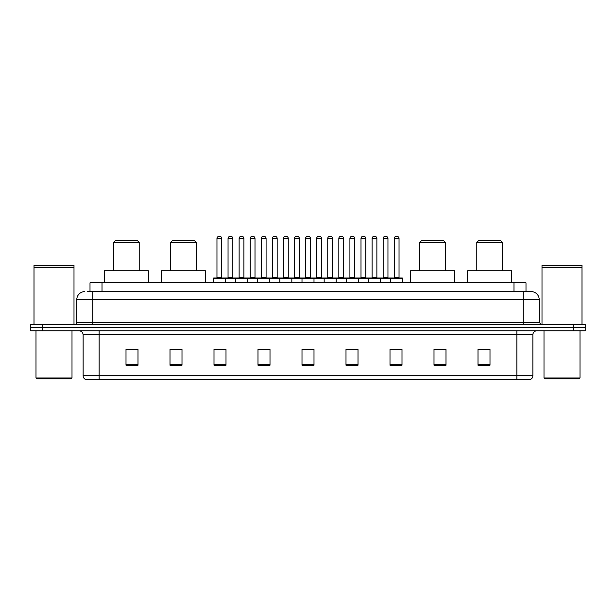 <?xml version="1.0" encoding="UTF-8"?>
<svg xmlns="http://www.w3.org/2000/svg" width="616" height="616" viewBox="0 0 616 616"><rect width="100%" height="100%" fill="white"/><g stroke="black" fill="none" stroke-linecap="round" stroke-linejoin="round"><path stroke-width="0.92" d="M87.603 291.599L92.8 291.599L87.603 291.599L90.005 291.599L90.005 282.798L525.995 282.798L525.995 291.599M84.8 291.599A8 8 0 0 0 76.8 299.599L76.8 322.399A2.002 2.002 0 0 1 74.798 324.401M539.2 299.599L92.8 299.599L92.8 291.599L531.2 291.599A8 8 0 0 1 539.2 299.599L539.2 322.399L541.202 324.401M42.797 324.401L30.8 324.401L30.8 327.596L42.797 327.596L30.8 327.596L30.8 330.8L42.797 330.8L42.797 327.596L573.203 327.596L42.797 327.596L42.797 324.401L573.203 324.401L573.203 327.596L585.2 327.596L573.203 327.596L573.203 330.8L42.797 330.8M585.2 324.401L585.2 327.596L585.2 324.401L573.203 324.401M531.077 291.599L528.397 291.599M529.798 379.602L86.202 379.602M86.001 379.602A3.996 3.996 0 0 1 83.121 375.76L99.122 375.76L99.122 379.602L516.878 379.602L516.878 375.76L532.879 375.76L532.879 334.804A3.996 3.996 0 0 1 536.883 330.8M83.121 375.76L83.121 334.804C82.883 332.37 81.551 331.038 79.118 330.8M489.997 365.242L489.997 349.241L478.001 349.241L478.001 365.242L489.997 365.242M445.999 365.242L445.999 349.241L434.003 349.241L434.003 365.242L445.999 365.242M402.002 365.242L402.002 349.241L389.997 349.241L389.997 365.242L402.002 365.242M358.004 365.242L358.004 349.241L346 349.241L346 365.242L358.004 365.242M137.999 365.242L137.999 349.241L126.003 349.241L126.003 365.242L137.999 365.242M181.997 365.242L181.997 349.241L170.001 349.241L170.001 365.242L181.997 365.242M226.003 365.242L226.003 349.241L213.998 349.241L213.998 365.242L226.003 365.242M270 365.242L270 349.241L257.996 349.241L257.996 365.242L270 365.242M313.998 365.242L313.998 349.241L302.002 349.241L302.002 365.242L313.998 365.242M585.2 330.8L585.2 327.596L585.2 330.8L573.203 330.8M516.878 379.602L529.683 379.602M393.639 349.318L399.638 349.318M260.684 349.318L266.682 349.318M216.362 349.318L222.361 349.318M349.318 349.318L355.317 349.318M304.997 349.318L311.003 349.318M181.997 349.318L170.001 349.318M137.999 349.318L126.003 349.318M445.999 349.318L434.003 349.318M489.997 349.318L478.001 349.318M71.202 378.801L36.798 378.801L35.998 378.001L72.003 378.001L71.202 378.801M35.998 330.8L35.998 378.001M72.003 330.8L72.003 378.001M34.003 267.398L73.997 267.398L34.003 267.398L34.003 324.401M73.997 267.398L73.997 324.401M73.797 267.198L34.203 267.198M73.997 266.998L73.997 265.203L34.003 265.203L34.003 266.998M113.598 242.404L139.201 242.404L137.199 240.402L115.6 240.402L113.598 242.404L113.598 270.801M139.201 242.404L139.201 270.801M148.402 282.798L148.402 270.801L104.397 270.801L104.397 282.798M170.64 242.404L196.242 242.404L194.24 240.402L172.642 240.402L170.64 242.404L170.64 270.801M196.242 242.404L196.242 270.801M205.444 282.798L205.444 270.801L161.438 270.801L161.438 282.798M419.758 242.404L445.36 242.404L443.358 240.402L421.76 240.402L419.758 242.404L419.758 270.801M445.36 242.404L445.36 270.801M454.562 282.798L454.562 270.801L410.556 270.801L410.556 282.798M476.799 242.404L502.402 242.404L500.4 240.402L478.801 240.402L476.799 242.404L476.799 270.801M502.402 242.404L502.402 270.801M511.603 282.798L511.603 270.801L467.598 270.801L467.598 282.798M579.202 378.801L544.798 378.801L543.997 378.001L580.003 378.001L579.202 378.801M543.997 330.8L543.997 378.001M580.003 330.8L580.003 378.001M542.003 267.398L581.997 267.398L542.003 267.398L542.003 324.401M581.997 267.398L581.997 324.401M581.797 267.198L542.203 267.198M581.997 266.998L581.997 265.203L542.003 265.203L542.003 266.998M390.636 282.798L390.636 278.401A0.4 0.4 0 0 1 391.037 278.001L402.24 278.001A0.4 0.4 0 0 1 402.641 278.401L213.359 278.401A0.4 0.4 0 0 1 213.76 278.001L224.963 278.001A0.4 0.4 0 0 1 225.364 278.401L225.364 282.798M221.76 238.4L216.963 238.4A2.002 2.002 0 0 1 218.957 236.398L219.758 236.398A2.002 2.002 0 0 1 221.76 238.4L221.76 277.6A0.4 0.4 0 0 0 222.16 278.001M216.963 238.4L216.963 277.6A0.4 0.4 0 0 1 216.562 278.001M213.359 278.401L213.359 282.798M235.52 282.798L235.52 278.401A0.4 0.4 0 0 1 235.92 278.001L247.124 278.001A0.4 0.4 0 0 1 247.517 278.401L247.517 282.798M243.921 238.4L239.124 238.4A2.002 2.002 0 0 1 241.118 236.398L241.919 236.398A2.002 2.002 0 0 1 243.921 238.4L243.921 277.6A0.4 0.4 0 0 0 244.321 278.001M239.124 238.4L239.124 277.6A0.4 0.4 0 0 1 238.723 278.001M257.68 282.798L257.68 278.401A0.4 0.4 0 0 1 258.081 278.001L269.277 278.001A0.4 0.4 0 0 1 269.677 278.401L269.677 282.798M266.081 238.4L261.276 238.4A2.002 2.002 0 0 1 263.278 236.398L264.079 236.398A2.002 2.002 0 0 1 266.081 238.4L266.081 277.6A0.4 0.4 0 0 0 266.482 278.001M261.276 238.4L261.276 277.6A0.4 0.4 0 0 1 260.884 278.001M279.841 282.798L279.841 278.401A0.4 0.4 0 0 1 280.241 278.001L291.437 278.001A0.4 0.4 0 0 1 291.838 278.401L291.838 282.798M288.242 238.4L283.437 238.4A2.002 2.002 0 0 1 285.439 236.398L286.24 236.398A2.002 2.002 0 0 1 288.242 238.4L288.242 277.6A0.4 0.4 0 0 0 288.642 278.001M283.437 238.4L283.437 277.6A0.4 0.4 0 0 1 283.037 278.001M302.002 282.798L302.002 278.401A0.4 0.4 0 0 1 302.402 278.001L313.598 278.001A0.4 0.4 0 0 1 313.998 278.401L313.998 282.798M310.402 238.4L305.598 238.4A2.002 2.002 0 0 1 307.6 236.398L308.4 236.398A2.002 2.002 0 0 1 310.402 238.4L310.402 277.6A0.4 0.4 0 0 0 310.803 278.001M305.598 238.4L305.598 277.6A0.4 0.4 0 0 1 305.197 278.001M324.162 282.798L324.162 278.401A0.4 0.4 0 0 1 324.563 278.001L335.759 278.001A0.4 0.4 0 0 1 336.159 278.401L336.159 282.798M332.563 238.4L327.758 238.4A2.002 2.002 0 0 1 329.76 236.398L330.561 236.398A2.002 2.002 0 0 1 332.563 238.4L332.563 277.6A0.4 0.4 0 0 0 332.963 278.001M327.758 238.4L327.758 277.6A0.4 0.4 0 0 1 327.358 278.001M346.323 282.798L346.323 278.401A0.4 0.4 0 0 1 346.723 278.001L357.919 278.001A0.4 0.4 0 0 1 358.32 278.401L358.32 282.798M354.724 238.4L349.919 238.4A2.002 2.002 0 0 1 351.921 236.398L352.722 236.398A2.002 2.002 0 0 1 354.724 238.4L354.724 277.6A0.4 0.4 0 0 0 355.116 278.001M349.919 238.4L349.919 277.6A0.4 0.4 0 0 1 349.518 278.001M368.483 282.798L368.483 278.401A0.4 0.4 0 0 1 368.876 278.001L380.08 278.001A0.4 0.4 0 0 1 380.48 278.401L380.48 282.798M376.877 238.4L372.079 238.4A2.002 2.002 0 0 1 374.081 236.398L374.882 236.398A2.002 2.002 0 0 1 376.877 238.4L376.877 277.6A0.4 0.4 0 0 0 377.277 278.001M372.079 238.4L372.079 277.6A0.4 0.4 0 0 1 371.679 278.001M399.037 238.4L394.24 238.4A2.002 2.002 0 0 1 396.242 236.398L397.043 236.398A2.002 2.002 0 0 1 399.037 238.4L399.037 277.6A0.4 0.4 0 0 0 399.438 278.001M394.24 238.4L394.24 277.6A0.4 0.4 0 0 1 393.84 278.001M402.641 278.401L402.641 282.798M236.044 278.001L224.84 278.001M228.043 238.4A2.002 2.002 0 0 1 230.037 236.398L230.838 236.398A2.002 2.002 0 0 1 232.84 238.4L228.043 238.4L228.043 277.6A0.4 0.4 0 0 1 227.643 278.001M232.84 238.4L232.84 277.6A0.4 0.4 0 0 0 233.241 278.001M258.196 278.001L247.001 278.001M250.204 238.4A2.002 2.002 0 0 1 252.198 236.398L252.999 236.398A2.002 2.002 0 0 1 255.001 238.4L250.204 238.4L250.204 277.6A0.4 0.4 0 0 1 249.803 278.001M255.001 238.4L255.001 277.6A0.4 0.4 0 0 0 255.401 278.001M280.357 278.001L269.161 278.001M272.357 238.4A2.002 2.002 0 0 1 274.359 236.398L275.16 236.398A2.002 2.002 0 0 1 277.161 238.4L272.357 238.4L272.357 277.6A0.4 0.4 0 0 1 271.956 278.001M277.161 238.4L277.161 277.6A0.4 0.4 0 0 0 277.562 278.001M302.518 278.001L291.322 278.001M294.517 238.4A2.002 2.002 0 0 1 296.519 236.398L297.32 236.398A2.002 2.002 0 0 1 299.322 238.4L294.517 238.4L294.517 277.6A0.4 0.4 0 0 1 294.117 278.001M299.322 238.4L299.322 277.6A0.4 0.4 0 0 0 299.723 278.001M324.678 278.001L313.482 278.001M316.678 238.4A2.002 2.002 0 0 1 318.68 236.398L319.481 236.398A2.002 2.002 0 0 1 321.483 238.4L316.678 238.4L316.678 277.6A0.4 0.4 0 0 1 316.278 278.001M321.483 238.4L321.483 277.6A0.4 0.4 0 0 0 321.883 278.001M346.839 278.001L335.643 278.001M338.839 238.4A2.002 2.002 0 0 1 340.84 236.398L341.641 236.398A2.002 2.002 0 0 1 343.643 238.4L338.839 238.4L338.839 277.6A0.4 0.4 0 0 1 338.438 278.001M343.643 238.4L343.643 277.6A0.4 0.4 0 0 0 344.044 278.001M368.999 278.001L357.804 278.001M360.999 238.4A2.002 2.002 0 0 1 363.001 236.398L363.802 236.398A2.002 2.002 0 0 1 365.796 238.4L360.999 238.4L360.999 277.6A0.4 0.4 0 0 1 360.599 278.001M365.796 238.4L365.796 277.6A0.4 0.4 0 0 0 366.197 278.001M391.16 278.001L379.957 278.001M383.16 238.4A2.002 2.002 0 0 1 385.162 236.398L385.963 236.398A2.002 2.002 0 0 1 387.957 238.4L383.16 238.4L383.16 277.6A0.4 0.4 0 0 1 382.759 278.001M387.957 238.4L387.957 277.6A0.4 0.4 0 0 0 388.357 278.001M102.01 291.599L102.01 282.798M513.99 291.599L513.99 282.798M92.8 324.401L92.8 299.599L76.8 299.599M76.8 322.399L539.2 322.399M523.2 291.599L523.2 324.401M516.878 330.8L516.878 334.804L83.121 334.804M532.879 334.804L516.878 334.804L516.878 375.76L99.122 375.76L99.122 330.8M313.998 364.687L302.002 364.687M270 364.687L257.996 364.687M226.003 364.687L213.998 364.687M181.997 364.687L170.001 364.687M137.999 364.687L126.003 364.687M358.004 364.687L346 364.687M402.002 364.687L389.997 364.687M445.999 364.687L434.003 364.687M489.997 364.687L478.001 364.687M216.963 277.6L221.76 277.6M239.124 277.6L243.921 277.6M261.276 277.6L266.081 277.6M283.437 277.6L288.242 277.6M305.598 277.6L310.402 277.6M327.758 277.6L332.563 277.6M349.919 277.6L354.724 277.6M372.079 277.6L376.877 277.6M394.24 277.6L399.037 277.6M228.043 277.6L232.84 277.6M250.204 277.6L255.001 277.6M272.357 277.6L277.161 277.6M294.517 277.6L299.322 277.6M316.678 277.6L321.483 277.6M338.839 277.6L343.643 277.6M360.999 277.6L365.796 277.6M383.16 277.6L387.957 277.6M529.999 379.602C531.808 378.955 532.771 377.677 532.879 375.76"/></g></svg>

